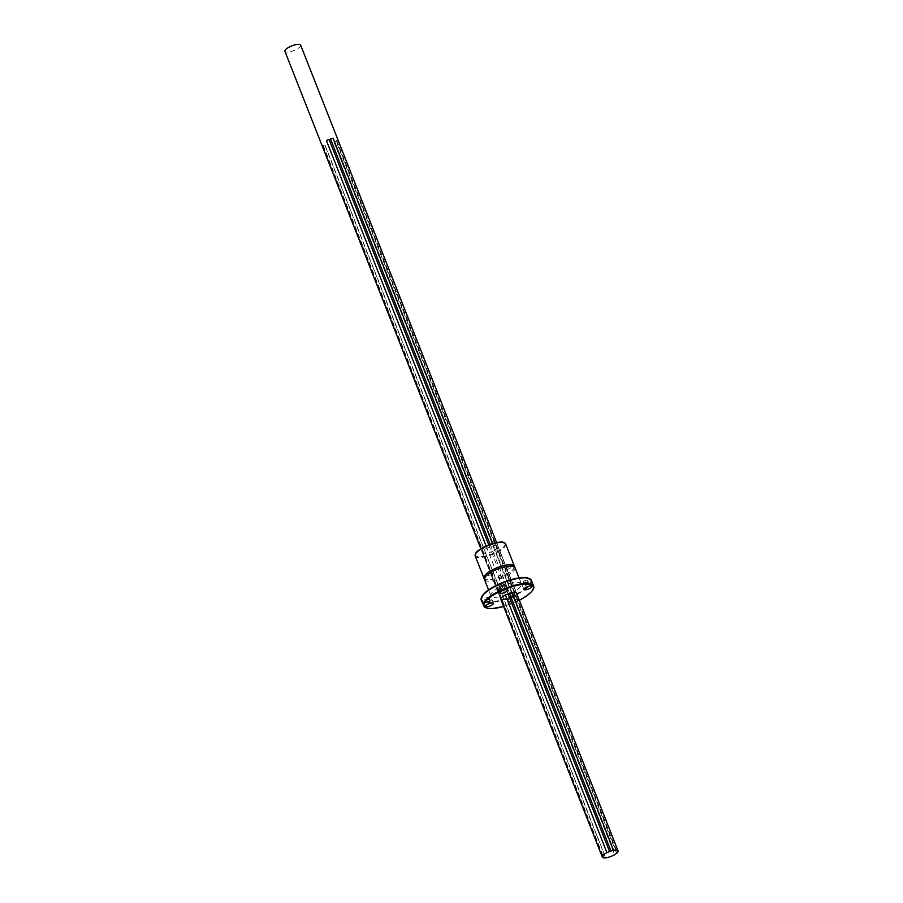 <?xml version="1.0" encoding="UTF-8"?>
<svg xmlns="http://www.w3.org/2000/svg" width="903" height="903" viewBox="0 0 903 903"><rect width="100%" height="100%" fill="white"/><g stroke="black" fill="none" stroke-linecap="round" stroke-linejoin="round"><path stroke-width="0.68" stroke-dasharray="4.51 3.39" d="M300.654 45.15A8.454 2.551 -21.5 0 1 296.692 49.247A8.454 2.551 -21.5 0 1 284.93 51.347M488.771 544.904L508.05 593.858M509.484 593.361L490.182 544.385M492.733 543.55L512.091 592.684M618.07 851.484L337.587 139.423A8.454 2.551 -21.5 0 1 336.853 140.586L617.099 852.026M616.625 853.324L336.13 141.263A8.454 2.551 -21.5 0 1 334.2 142.595L614.616 854.452M605.405 857.432L325.08 145.789A8.454 2.551 -21.5 0 1 323.184 145.789L603.678 857.85M602.673 856.913L322.484 145.609A8.454 2.551 -21.5 0 1 321.874 145.123M480.881 548.787L500.804 599.355M505.432 595.009L486.13 546.01M334.2 142.595L336.13 141.263M321.807 144.943L323.026 144.954L322.484 145.609M323.184 145.789L325.08 145.789M336.853 140.586L337.587 139.423M487.225 574.985L486.638 575.504M493.049 573.586L492.53 573.168L492.767 574.726L493.049 573.586M484.516 579.624A16.378 4.955 158.5 0 0 499.607 578.958L499.054 577.548L499.607 578.958L500.194 575.685L498.603 575.64L500.194 575.685M512.588 566.204L512.836 566.441C517.013 568.427 507.43 574.601 499.303 577.423L498.603 578.247M499.607 578.958A16.378 4.955 158.5 0 0 514.981 567.626M512.836 566.441L511.978 566.125M514.529 566.994A16.378 4.955 -21.5 0 1 499.054 577.548A16.378 4.955 -21.5 0 1 484.414 578.857M506.696 569.262L505.973 568.461L506.696 569.262M513.672 591.725A16.378 4.955 -21.5 0 1 490.882 595.788A16.378 4.955 -21.5 0 1 492.891 591.77A16.378 4.955 -21.5 0 1 509.269 583.507A16.378 4.955 -21.5 0 1 521.347 583.789A16.378 4.955 -21.5 0 1 513.672 591.725M515.478 595.19A4.222 1.275 -21.5 0 1 515.963 595.529A4.222 1.275 -21.5 0 1 512.498 598.271A4.222 1.275 -21.5 0 1 508.096 598.621A4.222 1.275 -21.5 0 1 510.793 596.217A4.222 1.275 -21.5 0 1 515.478 595.19M513.965 596.014A2.382 0.722 -21.5 0 1 514.236 596.206A2.382 0.722 -21.5 0 1 512.294 597.741A2.382 0.722 -21.5 0 1 509.811 597.944A2.382 0.722 -21.5 0 1 511.335 596.59A2.382 0.722 -21.5 0 1 513.965 596.014M517.092 599.31A4.222 1.275 -21.5 0 1 517.577 599.648A4.222 1.275 -21.5 0 1 514.123 602.391A4.222 1.275 -21.5 0 1 509.721 602.752A4.222 1.275 -21.5 0 1 512.419 600.337A4.222 1.275 -21.5 0 1 517.092 599.31M513.006 593.576A2.382 0.722 158.5 0 0 510.376 594.163A2.382 0.722 158.5 0 0 508.852 595.517A2.382 0.722 158.5 0 0 511.335 595.314A2.382 0.722 158.5 0 0 513.276 593.768A2.382 0.722 158.5 0 0 513.006 593.576M498.67 589.264A4.222 1.275 -21.5 0 1 498.185 588.925A4.222 1.275 -21.5 0 1 501.65 586.182A4.222 1.275 -21.5 0 1 506.052 585.821A4.222 1.275 -21.5 0 1 503.355 588.237A4.222 1.275 -21.5 0 1 498.67 589.264M500.183 588.429A2.382 0.722 -21.5 0 1 499.912 588.248A2.382 0.722 -21.5 0 1 501.854 586.702A2.382 0.722 -21.5 0 1 504.325 586.499A2.382 0.722 -21.5 0 1 502.813 587.853A2.382 0.722 -21.5 0 1 500.183 588.429M499.224 586.002A2.382 0.722 158.5 0 0 501.854 585.415A2.382 0.722 158.5 0 0 503.366 584.06A2.382 0.722 158.5 0 0 500.894 584.264A2.382 0.722 158.5 0 0 498.953 585.81A2.382 0.722 158.5 0 0 499.224 586.002M524.293 583.259A4.222 1.275 -21.5 0 1 530.174 582.209A4.222 1.275 -21.5 0 1 526.709 584.941A4.222 1.275 -21.5 0 1 522.306 585.302A4.222 1.275 -21.5 0 1 524.293 583.259M525.14 583.473A2.382 0.722 -21.5 0 1 528.447 582.886A2.382 0.722 -21.5 0 1 526.505 584.422A2.382 0.722 -21.5 0 1 524.033 584.625A2.382 0.722 -21.5 0 1 525.14 583.473M524.18 581.035A2.382 0.722 158.5 0 0 523.074 582.187A2.382 0.722 158.5 0 0 525.546 581.983A2.382 0.722 158.5 0 0 527.487 580.448A2.382 0.722 158.5 0 0 524.18 581.035M489.855 601.195A4.222 1.275 -21.5 0 1 483.974 602.245A4.222 1.275 -21.5 0 1 487.439 599.502A4.222 1.275 -21.5 0 1 491.842 599.14A4.222 1.275 -21.5 0 1 489.855 601.195M488.997 600.98A2.382 0.722 158.5 0 0 490.115 599.829A2.382 0.722 158.5 0 0 487.643 600.021A2.382 0.722 158.5 0 0 485.69 601.567A2.382 0.722 158.5 0 0 488.997 600.98M488.038 598.542A2.382 0.722 158.5 0 0 489.155 597.391A2.382 0.722 158.5 0 0 486.683 597.594A2.382 0.722 158.5 0 0 484.73 599.129A2.382 0.722 158.5 0 0 488.038 598.542M496.605 542.601L516.561 593.248A8.454 2.551 -21.5 0 1 512.599 597.346A8.454 2.551 -21.5 0 1 500.872 599.536M494.144 550.503A8.454 2.551 158.5 0 0 498.106 546.405A8.454 2.551 158.5 0 0 489.302 547.128A8.454 2.551 158.5 0 0 482.383 552.602A8.454 2.551 158.5 0 0 494.144 550.503M531.359 580.381A26.943 8.15 -21.5 0 1 518.728 593.44A26.943 8.15 -21.5 0 1 481.231 600.134M481.739 596.906A26.413 7.992 158.5 0 0 491.83 601.793A26.413 7.992 158.5 0 0 518.299 592.91A26.413 7.992 158.5 0 0 528.797 578.371M483.444 605.755A26.943 8.15 158.5 0 0 520.941 599.061A26.943 8.15 158.5 0 0 533.571 586.002M519.338 600.292A26.413 7.992 -21.5 0 1 503.614 606.477M505.669 543.967A16.378 4.955 -21.5 0 1 497.982 551.902A16.378 4.955 -21.5 0 1 475.192 555.966M475.576 553.889A15.848 4.797 158.5 0 0 481.796 556.688A15.848 4.797 158.5 0 0 497.553 551.372A15.848 4.797 158.5 0 0 503.964 542.703M334.121 142.505L614.616 854.565M336.334 140.439L616.817 852.5M323.026 144.954L603.52 857.015M325.17 145.507L605.665 857.568M492.53 573.168L486.367 574.082M492.767 574.726L486.604 575.651L484.967 578.631C484.685 579.116 487.214 581.239 498.851 577.581M498.603 575.64L498.546 577.988M512.419 566.328C504.077 566.091 495.589 569.093 486.965 575.324M506.741 569.849L512.994 566.418M505.973 568.461L512.238 565.03M521.347 583.789L519.033 577.92M490.882 595.788L488.568 589.919M517.577 599.648L515.963 595.529M509.721 602.752L508.096 598.621M514.236 596.206L513.276 593.768M509.811 597.944L508.852 595.517M507.678 589.941L506.052 585.821M499.81 593.045L498.185 588.925M504.325 586.499L503.366 584.06M499.912 588.248L498.953 585.81M531.799 586.329L530.174 582.209M523.932 589.422L522.306 585.302M528.447 582.886L527.487 580.448M524.033 584.625L523.074 582.187M493.456 603.272L491.842 599.14M485.6 606.365L483.974 602.245M490.115 599.829L489.155 597.391M485.69 601.567L484.73 599.129M503.626 606.511L519.338 600.314M516.561 593.248L498.106 546.405M500.838 599.445L482.383 552.602"/><path stroke-width="1.35" d="M603.678 857.85L605.574 857.85A8.454 2.551 158.5 0 0 614.695 854.656L616.625 853.324A8.454 2.551 158.5 0 0 617.347 852.646L618.07 851.484A8.454 2.551 158.5 0 0 618.047 850.908A8.454 2.551 158.5 0 0 613.577 850.344L610.97 851.01A8.454 2.551 158.5 0 0 609.548 851.506L606.929 852.669A8.454 2.551 158.5 0 0 602.301 857.003L603.52 857.015L602.978 857.669A8.454 2.551 158.5 0 0 603.678 857.85M321.874 145.123A8.454 2.551 -21.5 0 1 321.84 145.033L284.93 51.347A8.454 2.551 -21.5 0 1 289.536 46.911A8.454 2.551 -21.5 0 1 300.654 45.15L496.605 542.601M486.13 546.01L326.434 140.608A8.454 2.551 -21.5 0 1 329.053 139.446L488.771 544.904M508.05 593.858L609.548 851.506M610.97 851.01L509.484 593.361M490.182 544.385L330.487 138.949A8.454 2.551 -21.5 0 1 333.094 138.283L492.733 543.55M512.091 592.684L613.577 850.344M617.099 852.026L617.347 852.646M602.978 857.669L602.673 856.913M321.84 145.033A8.454 2.551 -21.5 0 1 321.807 144.943L480.881 548.787M500.804 599.355L602.301 857.003M606.929 852.669L505.432 595.009M329.053 139.446L326.434 140.608M333.094 138.283L330.487 138.949M519.033 577.92L514.981 567.626A16.378 4.955 158.5 0 0 513.107 566.316A16.378 4.955 158.5 0 0 486.525 575.606L485.972 574.206L487.225 574.985M484.414 578.857A16.378 4.955 -21.5 0 1 483.963 578.225A16.378 4.955 -21.5 0 1 485.972 574.206A16.378 4.955 -21.5 0 1 512.543 564.906L513.107 566.316M511.978 566.125L512.543 564.906A16.378 4.955 -21.5 0 1 514.428 566.215A16.378 4.955 -21.5 0 1 514.529 566.994M486.525 575.606A16.378 4.955 158.5 0 0 484.516 579.624L488.568 589.919M500.296 593.384A4.222 1.275 -21.5 0 1 499.81 593.045A4.222 1.275 -21.5 0 1 503.276 590.302A4.222 1.275 -21.5 0 1 507.678 589.941A4.222 1.275 -21.5 0 1 504.98 592.357A4.222 1.275 -21.5 0 1 500.296 593.384M525.918 587.379A4.222 1.275 -21.5 0 1 531.799 586.329A4.222 1.275 -21.5 0 1 528.334 589.061A4.222 1.275 -21.5 0 1 523.932 589.422A4.222 1.275 -21.5 0 1 525.918 587.379M491.48 605.315A4.222 1.275 -21.5 0 1 485.6 606.365A4.222 1.275 -21.5 0 1 489.065 603.633A4.222 1.275 -21.5 0 1 493.456 603.272A4.222 1.275 -21.5 0 1 491.48 605.315M500.872 599.536A8.454 2.551 -21.5 0 1 500.838 599.445A8.454 2.551 -21.5 0 1 507.757 593.971A8.454 2.551 -21.5 0 1 516.561 593.248L618.047 850.908M481.231 600.134A26.943 8.15 -21.5 0 1 503.31 582.683A26.943 8.15 -21.5 0 1 531.359 580.381L527.487 577.841L522.51 577.57C516.866 577.931 510.398 579.523 503.106 582.367C495.86 585.268 490.058 588.508 485.724 592.086L482.349 595.596L481.231 600.134L484.471 607.098L487.36 608.306L492.214 608.577L503.626 606.511M528.797 578.371A26.413 7.992 158.5 0 0 503.185 582.356A26.413 7.992 158.5 0 0 481.739 596.906M531.359 580.381L533.571 586.002A26.943 8.15 158.5 0 0 505.522 588.304A26.943 8.15 158.5 0 0 483.444 605.755M503.614 606.477A26.413 7.992 -21.5 0 1 486.864 600.043A26.413 7.992 -21.5 0 1 525.975 584.151A26.413 7.992 -21.5 0 1 520.884 599.468A26.413 7.992 -21.5 0 1 519.338 600.292M475.192 555.966A16.378 4.955 -21.5 0 1 477.213 551.947A16.378 4.955 -21.5 0 1 493.58 543.685A16.378 4.955 -21.5 0 1 505.669 543.967L502.836 542.251C502.508 541.303 497.7 542.229 488.433 545.04C479.753 549.34 475.633 551.914 476.095 552.771L475.192 555.966L483.963 578.225M503.964 542.703A15.848 4.797 158.5 0 0 488.489 545.04A15.848 4.797 158.5 0 0 475.576 553.889M533.571 586.002C534.926 589.128 530.716 593.621 520.952 599.457L519.338 600.314M514.428 566.215L505.669 543.967"/></g></svg>
